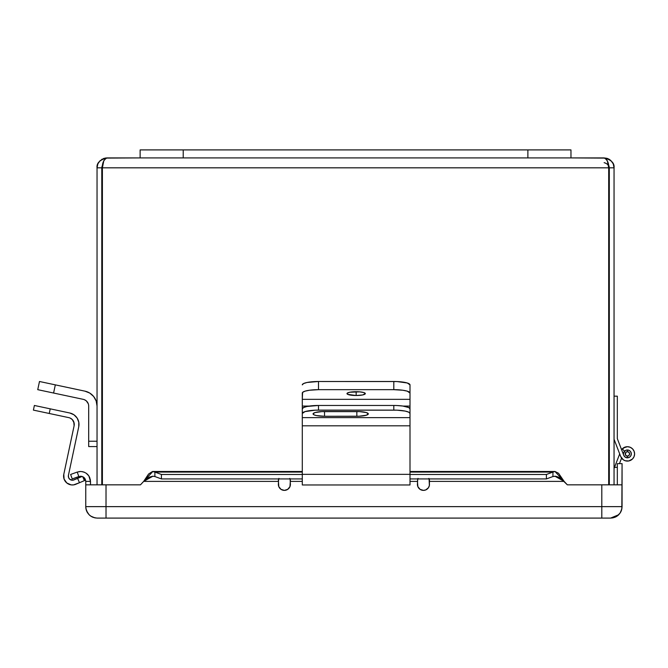 <?xml version="1.0" encoding="UTF-8"?>
<svg xmlns="http://www.w3.org/2000/svg" width="668" height="668" viewBox="0 0 668 668"><rect width="100%" height="100%" fill="white"/><g stroke="black" fill="none" stroke-linecap="round" stroke-linejoin="round"><path stroke-width="1" d="M604.139 162.658C607.437 163.66 608.957 165.38 608.698 167.827L607.287 160.654L605.818 158.608L604.139 157.915L140.13 157.915L183.216 157.915L183.216 149.908L527.879 149.908L527.879 157.915L570.965 157.915L570.965 149.908L527.879 149.908L527.879 157.915L183.216 157.915L183.216 149.908L140.13 149.908L140.13 157.915L106.955 157.915C103.657 159.836 102.137 163.142 102.396 167.827L102.396 484.834L102.396 167.827L608.698 167.827L608.698 484.834L608.698 167.827C608.957 163.142 607.437 159.836 604.139 157.915C611.312 159.836 614.61 163.142 614.051 167.827L614.051 484.834L614.051 167.827L609.308 167.827L614.051 167.827L613.85 165.856M606.101 158.116L570.965 157.915L570.965 149.908L140.13 149.908L140.13 157.915L106.103 158.091L103.816 160.646L102.396 167.827L608.698 167.827M609.308 484.834L609.308 167.827L608.523 165.088L609.308 167.827L609.308 484.834M102.304 165.572L101.787 167.827L101.787 484.834L101.92 166.674M609.183 166.683L608.798 165.581M97.127 166.557L97.044 167.827L101.787 167.827L97.044 167.827L97.044 484.834L97.044 167.827C96.484 163.142 99.791 159.836 106.955 157.915L105.11 158.091L106.955 157.915M607.963 158.683L606.953 158.324M609.6 159.56L608.79 159.076M604.139 157.915L607.78 158.608L610.343 160.103M613.266 163.961L614.051 167.827M610.97 160.646L613.224 163.869M97.044 167.827L97.87 163.869L100.117 160.654L105.11 158.091M98.806 162.19L97.854 163.911M103.315 158.608L104.091 158.341M102.329 159.067L101.636 159.468M97.044 437.598L97.044 437.173L97.044 437.598M88.685 441.231L88.685 406.077L88.685 446.575L88.685 441.231L97.044 441.231L88.685 441.231M97.044 422.811L97.044 423.236L97.044 422.811M88.685 446.575L97.044 446.575L88.685 446.575M83.233 399.339L53.59 393.034L83.233 399.339A6.897 6.897 0 0 1 88.685 406.077L88.585 404.908M53.59 393.034L37.742 389.669L53.59 393.034L55.327 384.86L53.59 393.034M84.97 391.164A15.255 15.255 0 0 1 97.044 406.077L96.175 400.984L93.645 396.483L89.763 393.076L84.97 391.164L39.479 381.495L37.742 389.669L39.479 381.495L84.97 391.164L89.763 393.076M85.395 400.199L84.352 399.673L86.339 400.892L88.293 403.781M96.175 400.984L96.827 403.497M87.149 401.744L86.339 400.892M356.153 395.514L356.153 391.699A9.177 1.904 0 0 1 365.329 393.611A9.177 1.904 0 0 1 356.153 395.514L347.669 394.337L347.151 393.235L349.665 392.258L359.66 391.849L363.784 392.55L365.329 393.611L362.64 394.955L356.153 395.514A9.177 1.904 0 0 1 346.976 393.611A9.177 1.904 0 0 1 356.153 391.699L356.153 395.514M410.002 412.999L410.002 406.077L403.088 406.077L410.002 406.077L410.002 412.999M302.295 406.077L309.217 406.077L302.295 406.077L302.295 412.999L302.295 399.339L410.002 399.339L410.002 406.077L410.002 393.034L407.28 391.164L402.804 390.237L393.803 389.669L318.494 389.669L309.493 390.237L305.026 391.164L302.604 392.375L302.295 399.339L410.002 399.339L410.002 384.86L410.002 393.034A16.199 3.365 0 0 0 393.803 389.669L393.803 381.495L393.803 389.669L318.494 389.669L318.494 381.495L318.494 389.669A16.199 3.365 0 0 0 302.295 393.034L302.295 412.999M410.002 384.86A16.199 3.365 180 0 0 393.803 381.495L318.494 381.495A16.199 3.365 180 0 0 302.295 384.86L303.531 383.574L307.038 382.48L318.494 381.495L396.967 381.553L407.28 382.989L410.002 384.86M302.295 484.901L302.295 408.841L303.531 407.547L307.038 406.461L318.494 405.468A16.199 3.365 180 0 0 302.295 408.841L302.295 413.475A16.199 3.365 0 0 1 318.494 410.11L318.494 405.468L393.803 405.468L318.494 405.468L318.494 410.11L393.803 410.11L393.803 405.468L396.967 405.534L402.804 406.035L408.774 407.547L410.002 408.841L410.002 413.475L410.002 408.841A16.199 3.365 180 0 0 393.803 405.468L393.803 410.11A16.199 3.365 0 0 1 410.002 413.475L410.002 417.634L410.002 413.475L408.774 412.189L405.259 411.096L396.967 410.169L315.338 410.169L305.026 411.605L302.295 413.475L302.295 417.634L410.002 417.634L410.002 425.808L302.295 425.808L302.295 417.634L410.002 417.634L410.002 425.808L302.295 425.808L302.295 484.968L410.002 484.968L410.002 474.355L302.295 474.355L410.002 474.355L410.002 425.808L410.002 484.876M324.531 416.273L316.423 415.571L313.943 414.803L313.067 413.884L314.995 412.565L322.293 411.546L359.075 411.546L366.373 412.565L368.302 413.884L366.373 415.212L359.075 416.222L324.531 416.273A11.456 2.38 0 0 1 313.067 413.884A11.456 2.38 0 0 1 324.531 411.505L356.837 411.505A11.456 2.38 0 0 1 368.302 413.884A11.456 2.38 0 0 1 356.837 416.273L356.837 411.63A11.456 2.38 180 0 0 359.501 411.571L356.837 411.63L356.837 416.273L324.531 416.273L324.531 411.63L324.531 416.273M321.867 411.571A11.456 2.38 180 0 0 324.531 411.63L356.837 411.63L321.867 411.571M68.796 417.634L33.4 410.11L49.248 413.475L50.234 408.841L34.385 405.468L33.4 410.11L34.385 405.468L37.057 406.035L50.234 408.841L49.248 413.475L68.796 417.634A6.897 6.897 0 0 1 74.106 425.808L63.786 474.355L74.106 425.808L73.772 421.817L72.303 419.562L74.148 423.12M82.114 476.451L78.824 476.535L77.204 472.076L78.824 476.535L72.236 478.923L80.586 476.217L82.114 476.451L77.622 478.363L79.467 482.722L84.385 480.634L75.818 484.275A8.793 8.793 0 0 1 63.786 474.355L64.086 479.081L63.619 476.735M84.385 480.634L82.707 476.676L84.385 480.634M69.781 412.999L50.234 408.841L69.781 412.999A11.632 11.632 0 0 1 78.74 426.794L78.807 422.251L77.121 418.034L73.956 414.786L69.781 412.999M82.164 476.434L73.973 479.908A4.05 4.05 0 0 1 68.428 475.34L78.74 426.794L68.428 475.34L68.562 477.52L68.345 476.434M69.814 479.307L72.904 480.2L69.814 479.307L68.562 477.52M73.513 484.901L71.125 484.876L73.513 484.901L79.467 482.722L77.622 478.363L72.904 480.2M65.18 481.21L64.086 479.081L66.8 482.964L71.125 484.876M70.09 418.043L72.303 419.562M78.866 471.633L80.586 471.483C86.598 472.067 89.904 475.365 90.497 481.386L88.827 475.883L89.746 477.603M278.923 478.38L278.347 480.284L278.806 486.655L281.028 489.36L284.376 490.379A6.029 6.029 0 0 1 278.347 484.342A6.029 6.029 0 0 0 284.368 490.379L287.724 489.36L289.945 486.655L290.405 480.284L289.829 478.397M423.454 490.379A6.029 6.029 0 0 0 429.482 484.358A6.029 6.029 0 0 1 423.445 490.379A6.029 6.029 0 0 1 417.416 484.342L417.876 486.655L420.097 489.36L423.445 490.379L425.758 489.92L428.464 487.698L429.365 485.519L429.482 480.284L428.906 478.397M546.399 478.923L410.002 478.923L546.399 478.923L552.937 476.535L546.399 478.923L546.399 474.472L546.399 478.923M302.295 478.923L161.422 478.923L154.884 476.535L161.422 478.923L161.422 474.472L302.295 474.472L161.422 474.472L154.884 472.076L154.884 476.535L154.884 472.076L152.479 471.499L148.588 474.013L143.687 481.386L152.847 476.226L154.884 476.535L152.78 476.217L149.281 477.161L143.687 481.386L278.347 481.386L143.687 481.386L140.472 484.834L152.838 471.499L154.884 472.076L302.295 472.076L154.884 472.076L161.422 474.472L161.422 478.923L302.295 478.923M410.002 474.472L546.399 474.472L410.002 474.472M552.937 472.076L546.399 474.472L552.937 472.076L552.937 476.535L552.937 472.076L554.983 471.499L564.134 481.386L429.482 481.386L564.134 481.386L558.531 473.27L555.033 471.483L552.937 472.076L410.002 472.076L552.937 472.076M620.138 512.991L621.841 508.866A11.456 11.456 0 0 1 620.138 512.999L616.973 516.164L618.71 514.736A11.456 11.456 0 0 1 614.994 517.224L612.84 517.875A11.456 11.456 0 0 1 612.848 517.875L616.981 516.155L618.71 514.736L610.602 518.092L601.801 518.092L601.801 484.834L567.349 484.834L561.32 478.998L558.523 477.152L555.726 476.259L552.937 476.535L554.974 476.226L564.134 481.386L567.349 484.834L601.801 484.834L601.801 506.636L106.02 506.636L106.02 484.834L140.472 484.834L85.763 484.834L85.763 506.636L106.012 506.636L106.012 484.834L85.763 484.834L85.763 481.386L84.302 477.787L85.763 481.386L90.497 481.386L90.497 484.834L90.322 479.532M418.001 478.388L417.416 481.386L410.002 481.386L417.416 481.386L417.876 486.655M302.295 481.386L290.405 481.386L302.295 481.386M70.616 474.472L72.236 478.923L70.616 474.472L77.204 472.076L70.616 474.472M84.243 477.737L82.707 476.676L84.243 477.737M90.497 481.386L85.763 481.386C85.446 478.246 83.725 476.526 80.586 476.217C83.725 476.526 85.446 478.246 85.763 481.386L85.763 506.636C86.439 513.592 90.255 517.408 97.219 518.092L106.012 518.092L97.219 518.092A11.456 11.456 0 0 1 97.211 518.092M429.365 485.519L429.106 478.814M417.725 478.923L417.416 484.342M289.945 486.655L288.643 488.609L286.681 489.92A6.029 6.029 0 0 0 290.405 484.342L290.096 478.923M278.673 478.923L278.347 484.342M84.385 472.234L82.214 471.616M86.097 473.153L88.827 475.883L86.097 473.153M80.586 471.483L77.204 472.076M621.841 508.866L622.067 463.642L622.067 484.834L601.81 484.834L601.81 506.636L622.067 506.636L622.067 484.834L601.81 484.834L601.81 518.092L610.602 518.092A11.456 11.456 0 0 1 610.602 518.092C617.566 517.408 621.39 513.592 622.067 506.636L601.81 506.636L601.81 518.092L106.012 518.092L601.801 518.092L601.801 506.636L106.02 506.636L106.02 518.092L106.012 506.636L85.763 506.636A11.456 11.456 0 0 0 87.683 512.999L85.98 508.866L85.763 506.636L85.98 508.874M290.288 485.519L290.405 484.342A6.029 6.029 0 0 1 284.376 490.379L285.553 490.262M97.219 518.092L94.973 517.875A11.456 11.456 0 0 1 94.965 517.875L90.84 516.155L89.111 514.736L86.631 511.02L87.692 512.999M92.827 517.224A11.456 11.456 0 0 1 89.111 514.736M617.324 463.642L622.067 463.642L617.324 463.642L617.324 484.834L617.324 463.642M278.806 486.655L280.109 488.609M422.268 490.262L423.445 490.379M425.758 489.92L427.712 488.609M106.02 484.834L106.02 518.092L106.012 484.834M94.981 517.875L92.835 517.224M90.856 516.164L89.12 514.736L90.856 516.164M622.067 506.636L621.841 508.874M610.602 518.092L612.848 517.875M614.994 517.216L616.981 516.155M631.402 459.885L628.805 460.962L632.496 458.991L634.049 456.653L634.6 453.898L634.049 451.15L632.496 448.812L630.158 447.251L627.402 446.708L623.336 447.969L621.574 449.681A7.198 7.198 0 0 1 627.402 446.708L624.588 447.284L622.225 448.913L624.58 451.184A3.925 3.925 0 0 1 631.327 453.898A3.925 3.925 0 0 1 623.745 455.309L617.324 438.642L617.324 396.166L614.051 396.166L617.324 396.166L617.324 438.642L623.745 455.309A3.925 3.925 0 0 1 627.402 449.981L629.582 450.641L630.667 451.727L631.327 453.898L630.667 456.077L629.582 457.162L627.402 457.822L625.19 457.137L623.745 455.309A3.925 3.925 0 0 1 627.402 449.981L627.402 451.702A2.196 2.196 0 0 1 629.598 453.898A2.196 2.196 0 0 1 627.402 456.102L627.402 457.822L627.402 456.102L628.955 455.459L629.598 453.898L628.955 452.345L627.402 451.702L625.849 452.345L625.373 454.741L626.567 455.935L628.246 455.935M627.402 446.708L625.273 447.026L627.402 446.708A7.198 7.198 0 0 1 634.6 453.898A7.198 7.198 0 0 1 620.689 456.486L623.336 459.834L625.273 460.77L628.805 460.962L627.402 461.095M626.626 450.057L625.874 450.29L627.402 449.981L627.402 451.702L626.567 451.869M614.051 439.252L620.689 456.486L614.051 439.252M622.225 448.913L624.58 451.184L625.874 450.29M625.206 453.898L625.373 454.741M629.431 454.741L629.431 453.063M627.402 451.702L627.402 451.702A2.196 2.196 0 0 0 625.206 453.898A2.196 2.196 0 0 0 627.402 456.102M626.626 457.747L627.402 457.822A3.925 3.925 0 0 1 623.745 455.309M624.58 456.62L625.181 457.129L624.58 456.62M623.745 452.495L623.202 453.898L625.181 450.675M625.874 457.513L625.181 457.129L625.874 457.513M625.273 447.026L621.758 449.439L625.273 447.026M619.695 453.898L614.051 468.552L614.51 467.341L617.324 467.341L614.51 467.341L619.695 453.898M619.453 463.642L621.574 458.123L619.453 463.642M624.588 460.519L625.966 460.953M152.855 471.483L302.295 471.483M410.002 471.483L554.966 471.483"/></g></svg>
